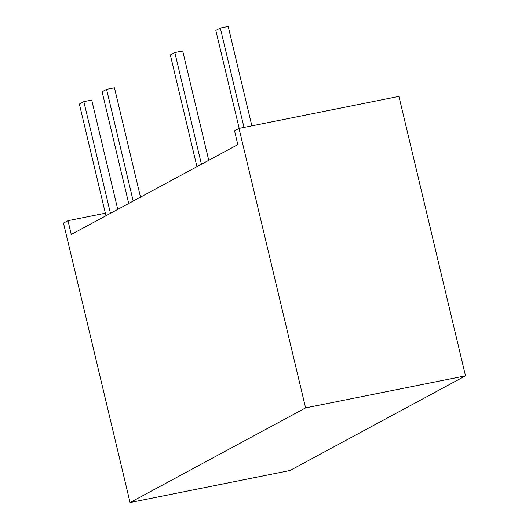 <?xml version="1.0" encoding="UTF-8"?>
<svg xmlns="http://www.w3.org/2000/svg" width="529" height="529" viewBox="0 0 529 529"><rect width="100%" height="100%" fill="white"/><g stroke="black" fill="none" stroke-linecap="round" stroke-linejoin="round"><path stroke-width="0.79" d="M239.181 128.402L215.839 30.437L220.315 28.024L228.184 26.45L251.864 125.862M244.001 127.436L220.315 28.024M105.965 215.739L79.357 104.041L83.833 101.628L91.702 100.054L117.749 209.385M110.449 213.326L83.833 101.628M128.712 203.473L102.104 91.775L106.58 89.361L114.449 87.788L140.496 197.119M133.196 201.06L106.58 89.361M196.953 166.675L170.345 54.976L174.821 52.563L182.69 50.982L208.737 160.32M201.437 164.255L174.821 52.563M305.603 407.892L239.022 128.435L234.545 130.848L237.832 144.629L71.256 234.459L67.977 220.679L63.493 223.093L130.074 502.55L305.603 407.892L465.507 375.848L289.978 470.506L130.074 502.55M239.022 128.435L398.926 96.39L465.507 375.848M67.977 220.679L105.357 213.187"/></g></svg>
